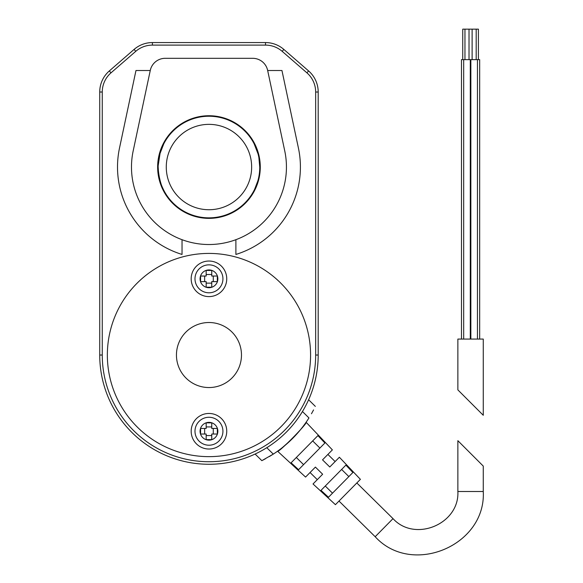 <?xml version="1.0" encoding="UTF-8"?>
<svg xmlns="http://www.w3.org/2000/svg" width="583" height="583" viewBox="0 0 583 583"><rect width="100%" height="100%" fill="white"/><g stroke="black" fill="none" stroke-linecap="round" stroke-linejoin="round"><path stroke-width="0.87" d="M318.194 92.019L315.658 92.019L315.658 355.032A106.696 106.696 0 0 1 208.962 461.729A106.696 106.696 0 0 1 102.265 355.032L102.265 92.019A25.404 25.404 0 0 1 111.003 72.846L135.744 51.34A25.404 25.404 0 0 1 152.411 45.11L265.513 45.11A25.404 25.404 0 0 1 282.179 51.34L306.92 72.846A25.404 25.404 0 0 1 315.658 92.019L315.658 355.032L318.194 355.032A109.232 109.232 0 0 1 208.962 464.265A109.232 109.232 0 0 1 99.729 355.032L99.729 92.019A27.948 27.948 0 0 1 109.334 70.929L134.083 49.424A27.948 27.948 0 0 1 152.411 42.566L265.513 42.566A27.948 27.948 0 0 1 283.841 49.424L308.589 70.929A27.948 27.948 0 0 1 318.194 92.019L318.194 355.032M208.962 253.416A101.617 101.617 0 0 1 296.966 405.841A101.617 101.617 0 0 1 120.965 405.841A101.617 101.617 0 0 1 208.962 253.416M208.962 322.516A32.517 32.517 0 0 1 237.121 371.291A32.517 32.517 0 0 1 180.803 371.291A32.517 32.517 0 0 1 208.962 322.516M191.18 431.245A17.781 17.781 0 0 1 217.853 415.839A17.781 17.781 0 0 1 217.853 446.644A17.781 17.781 0 0 1 191.18 431.245M191.18 278.82A17.781 17.781 0 0 1 217.853 263.421A17.781 17.781 0 0 1 217.853 294.218A17.781 17.781 0 0 1 191.18 278.82M208.962 417.268A13.97 13.97 0 0 1 221.059 438.227A13.97 13.97 0 0 1 196.865 438.227A13.97 13.97 0 0 1 208.962 417.268A13.97 13.97 0 0 1 221.059 438.227A13.97 13.97 0 0 1 196.865 438.227A13.97 13.97 0 0 1 208.962 417.268M208.962 264.85A13.97 13.97 0 0 1 221.059 285.808A13.97 13.97 0 0 1 196.865 285.808A13.97 13.97 0 0 1 208.962 264.85A13.97 13.97 0 0 1 221.059 285.808A13.97 13.97 0 0 1 196.865 285.808A13.97 13.97 0 0 1 208.962 264.85M211.753 422.857L206.171 422.857L206.171 428.447L200.581 428.447L200.581 434.036L206.171 434.036L206.171 439.626L211.753 439.626L211.753 434.036L217.342 434.036L217.342 428.447L211.753 428.447L211.753 422.857M211.753 270.439L206.171 270.439L206.171 276.029L200.581 276.029L200.581 281.618L206.171 281.618L206.171 287.208L211.753 287.208L211.753 281.618L217.342 281.618L217.342 276.029L211.753 276.029L211.753 270.439M213.283 434.036L213.283 428.447M211.753 426.924L206.171 426.924M204.64 428.447L204.64 434.036M206.171 435.559L211.753 435.559M211.753 274.506L206.171 274.506M204.64 276.029L204.64 281.618M206.171 283.141L211.753 283.141M213.283 281.618L213.283 276.029M252.731 58.315L165.193 58.315A15.245 15.245 0 0 0 150.283 70.39L133.172 150.946A77.481 77.481 0 0 0 208.962 244.525A77.481 77.481 0 0 0 284.752 150.946L267.641 70.39A15.245 15.245 0 0 0 252.731 58.315L165.193 58.315M150.283 70.39L133.172 150.946M284.752 150.946L267.641 70.39M208.962 218.363A51.319 51.319 0 0 0 253.401 141.385A51.319 51.319 0 0 0 164.523 141.385A51.319 51.319 0 0 0 208.962 218.363M182.034 239.693L182.034 254.443A91.451 91.451 0 0 1 119.508 148.046L135.97 70.514L150.254 70.514M267.67 70.514L281.953 70.514L298.416 148.046A91.451 91.451 0 0 1 235.889 254.443L235.889 239.693M283.841 49.424L282.179 51.34L306.92 72.846L308.589 70.929M152.411 42.566L152.411 45.11L265.513 45.11L265.513 42.566M109.334 70.929L111.003 72.846L135.744 51.34L134.083 49.424M99.729 355.032L102.265 355.032L102.265 92.019L99.729 92.019M293.067 437.979C284.001 446.345 278.834 450.754 277.566 451.198C278.076 453.414 308.327 422.719 306.097 422.252L332.376 449.879L322.537 459.856L329.774 466.99L339.379 457.247L360.396 479.343L335.429 504.674L313.027 483.97L322.639 474.227L315.403 467.092L305.565 477.069L277.566 451.198M317.895 435.618L291.099 462.8L298.569 469.694L324.891 442.993L317.895 435.618M345.887 465.117L352.883 472.5L328.477 497.255L321 490.361L345.887 465.117M312.67 440.916L319.907 448.05M341.616 469.453L348.853 476.588M327.398 464.651L329.774 466.99M313.559 409.922L311.468 413.741M311.519 413.646L313.545 409.951M269.288 456.591L273.281 454.113A118.123 118.123 0 0 0 308.954 417.931L302.453 411.525M266.788 447.708L273.281 454.113L261.84 460.665L255.114 454.04M262.795 460.176L265.433 458.785M315.337 406.387L308.618 399.763M320.264 471.887L322.639 474.227M325.27 486.033L332.507 493.167M296.324 457.495L303.561 464.629M457.866 491.498L483.271 491.498L483.271 466.094L457.866 440.69L457.866 491.498C459.615 523.993 414.928 542.693 393.015 518.63L356.832 482.964M479.671 339.073L479.671 59.634L461.474 59.634L461.474 339.073M457.866 339.073L483.271 339.073L483.271 415.285L457.866 389.881L457.866 339.073M478.403 59.634L478.403 29.15L462.742 29.15L462.742 59.634M163.619 189.963L163.816 190.35C163.823 192.463 154.306 170.214 159.91 153.81L163.765 143.841M163.619 144.125L162.788 145.845M162.22 147.127L161.258 149.561M160.106 153.103L158.175 165.696M158.153 166.949L158.561 173.428M158.911 175.782L159.509 178.689M160.099 180.956L160.944 183.645M162.205 186.932L163.357 189.439M208.962 209.727A42.676 42.676 0 0 1 172 145.706A42.676 42.676 0 0 1 245.924 145.706A42.676 42.676 0 0 1 208.962 209.727M208.962 217.853A50.808 50.808 0 0 1 164.96 141.64A50.808 50.808 0 0 1 252.964 141.64A50.808 50.808 0 0 1 208.962 217.853M259.595 162.817L259.741 165.368M254.108 190.35L254.305 189.963M254.574 189.424L257.817 180.992M259.552 171.723L259.719 169.354M259.77 167.241L258.867 157.49M257.096 150.778L255.689 147.105M255.165 145.91L254.305 144.125M254.159 143.841L258.014 153.81M208.962 422.354A8.891 8.891 0 0 1 216.665 435.69A8.891 8.891 0 0 1 201.259 435.69A8.891 8.891 0 0 1 208.962 422.354M208.962 269.929A8.891 8.891 0 0 1 216.665 283.265A8.891 8.891 0 0 1 201.259 283.265A8.891 8.891 0 0 1 208.962 269.929M393.015 518.63L375.182 536.724L339 501.052M335.123 461.561L327.886 454.427M317.29 479.656L310.054 472.522M483.271 491.498C486.186 545.659 411.715 576.827 375.182 536.724M477.455 339.073L477.455 59.634M470.853 339.073L470.853 59.634M476.187 59.634L476.187 29.15M472.121 59.634L472.121 29.15M470.292 339.073L470.292 59.634M463.682 339.073L463.682 59.634M469.024 59.634L469.024 29.15M464.957 59.634L464.957 29.15"/></g></svg>
